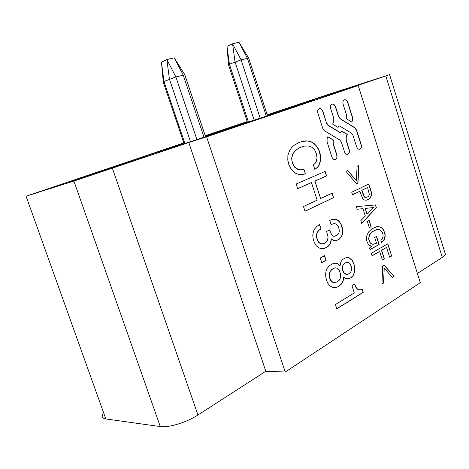 <?xml version="1.0" encoding="UTF-8"?>
<svg xmlns="http://www.w3.org/2000/svg" width="469" height="469" viewBox="0 0 469 469"><rect width="100%" height="100%" fill="white"/><g stroke="black" fill="none" stroke-linecap="round" stroke-linejoin="round"><path stroke-width="0.7" d="M285.263 372.023L420.294 282.701L358.222 85.528L206.595 136.819L285.263 372.023L265.806 371.237L188.784 142.523L206.595 136.819M102.564 414.619C101.503 416.976 102.594 418.412 105.824 418.934L160.287 426.579C168.435 427.963 186.932 422.293 197.959 415.001L265.806 371.237M417.387 273.462L442.29 257.399L445.421 254.391L444.923 252.738M303.519 169.391L303.918 169.256L305.378 173.741L304.205 174.122L300.811 174.609L298.647 174.392L295.57 173.254L293.506 171.824L291.149 169.215L288.822 164.496L287.79 160.134L287.896 155.133L289.877 149.969L291.865 147.354L294.421 145.091L298.689 142.67L302.288 141.404L305.665 140.882L308.819 141.093L311.744 142.031L314.019 143.379L317.765 147.606L319.389 151.071L320.415 154.688L320.603 160.791L318.85 165.604L317.46 167.386L314.822 169.461L313.368 164.965L315.127 163.359L316.323 161.395L317.015 157.807L316.464 153.973L314.611 149.793L312.278 147.418L308.784 146.006L304.551 146.07L299.773 147.629L295.798 150.227L293.647 152.777L291.947 157.08L291.935 160.791L293.506 165.328L295.787 168.066L299.058 169.684L301.221 169.842L303.519 169.391M320.614 198.522L332.122 193.134L333.582 197.66L305.002 211.226L303.472 206.536L317.155 200.14L311.469 182.588L297.663 188.69L296.132 184.006L325.123 171.39L326.582 175.91L314.963 181.04L320.614 198.522L314.787 181.081L326.406 175.945L324.958 171.461M319.002 224.932L319.6 224.628L320.984 228.895L318.914 230.373L317.478 232.214L316.704 234.277L316.598 236.751L317.607 240.398L318.914 242.391L320.227 243.411L322.197 243.88L324.378 243.352L325.879 242.461L327.368 240.65L328.101 237.115L326.606 231.434L329.713 229.857L331.214 233.908L332.462 235.555L333.617 236.159L336.42 235.649L338.811 233.169L339.269 231.446L339.087 228.954L338.272 226.539L336.982 224.669L335.868 223.936L334.039 223.631L331.091 224.534L329.754 220.407L332.146 219.469L335.206 219.263L337.152 219.861L338.858 220.999L340.869 223.66L342.212 227.342L342.769 231.188L342.388 234.518L341.485 236.704L339.204 239.243L335.874 240.749L333.4 240.456L331.302 238.844L331.044 241.517L330.217 243.868L328.681 245.926L326.301 247.655L324.114 248.535L322.01 248.781L319.002 247.954L316.417 245.873L314.482 242.801L313.21 239.19L312.764 235.274L313.398 231.592L314.611 228.972L316.95 226.31L319.002 224.932M324.607 255.669L326.131 260.359L321.787 262.757L320.251 258.038L324.607 255.669M334.544 287.702L332.556 287.433L329.883 285.891L327.819 283.229L326.741 280.82L325.838 277.466L325.65 273.609L326.072 271.164L327.221 268.35L329.496 265.548L333.729 263.191L337.176 263.355L340.06 265.636L340.928 261.796L342.663 259.416L346.298 257.487L349.212 257.798L352.225 260.283L354.511 265.565L354.916 270.554L353.685 274.781L351.474 277.437L348.537 278.862L346.011 278.68L343.748 277.021L343.167 280.984L341.139 284.466L337.686 286.928L334.544 287.702M361.493 289.584L362.203 289.297L363.199 292.38L336.801 308.831L335.411 304.569L354.306 292.92L351.926 285.557L354.564 283.962L356.188 287.532L357.46 289.004L359.459 289.86L361.493 289.584M356.376 180.764L357.079 166.313L358.849 165.522L357.982 183.039L356.481 183.748L345.929 171.302L347.769 170.476L356.376 180.764L347.617 170.546M366.142 200.228L364.208 199.935L362.748 198.844L359.864 191.241L352.559 194.764L351.738 192.208L368.851 184.012L371.477 192.448L371.665 195.168L370.094 198.252L368.259 199.565L366.142 200.228M356.346 206.612L375.493 204.941L376.367 207.697L361.71 223.414L360.831 220.647L365.316 215.998L362.971 208.646L357.19 209.262L356.346 206.612L375.493 204.941M369.191 220.448L371.172 226.679L369.32 227.676L367.327 221.432L369.191 220.448M370.135 242.637L371.6 243.857L373.136 244.255L376.531 243.235L374.684 237.449L376.566 236.405L379.14 244.49L370.094 249.643L369.566 247.984L371.653 246.161L369.76 245.416L368.3 244.115L367.209 242.268L366.535 239.888L366.67 236.077L368.552 231.991L371.858 228.825L376.601 226.767L378.512 226.633L380.846 227.242L383.601 229.851L385.131 234.541L385.113 236.781L384.299 239.507L381.649 242.696L380.869 240.263L381.977 239.12L382.909 237.162L383.079 234.951L382.452 232.495L380.382 229.945L378.377 229.388L376.466 229.617L371.958 232.014L369.496 235.045L368.757 238.774L369.953 242.661L368.581 238.797L369.437 234.852L372.404 231.551L377.135 229.47M371.26 253.301L387.81 243.774L391.679 255.98L389.657 257.188L386.556 247.415L381.655 250.264L384.387 258.847L382.37 260.043L379.632 251.437L372.069 255.822L371.26 253.301M382.681 265.97L384.117 265.102L394.089 276.44L392.418 277.49L384.211 268.151L383.671 282.977L381.948 284.062L382.681 265.97M346.714 118.423L346.691 115.503L343.144 104.323C342.558 101.697 343.12 100.167 344.832 99.727C346.175 99.797 347.195 100.771 347.887 102.635L352.471 117.103L352.495 120.211L351.797 122.116L346.556 118.845L346.714 118.423M327.849 136.714L333.348 139.973L333.195 143.42L336.836 154.805C337.44 157.631 336.789 159.267 334.878 159.718C333.553 159.624 332.556 158.68 331.882 156.881L327.098 141.949L327.092 138.707L327.849 136.714M326.653 122.978L328.364 125.34L340.084 132.446L340.717 132.621L341.983 131.179L347.3 134.41L346.222 137.358L346.239 140.313L349.2 149.611C349.798 152.378 349.176 153.979 347.336 154.424C346.046 154.33 345.073 153.398 344.41 151.622L341.426 142.265L339.755 139.955L324.583 130.886L322.736 128.348L317.918 113.316C317.314 110.584 317.935 108.99 319.782 108.532C321.201 108.609 322.267 109.599 322.989 111.511L326.483 123.03L322.813 111.563C322.103 109.658 321.036 108.667 319.612 108.585L319.248 108.638M330.739 108.744C330.147 106.07 330.733 104.505 332.515 104.059C333.893 104.13 334.936 105.115 335.64 106.996L338.624 116.371L340.283 118.704L354.886 127.761L356.616 130.2L361.171 144.581C361.757 147.289 361.165 148.866 359.395 149.3C358.134 149.212 357.185 148.286 356.534 146.527L353.01 135.43L351.387 133.143L339.961 126.149L339.322 125.968L338.055 127.404L332.638 124.097L333.758 121.143L333.746 118.176L330.739 108.744M105.824 418.934L26.059 196.206L73.897 181.046L188.784 142.523M26.059 196.206L183.795 142.91M205.217 135.699L247.186 121.577M267.219 114.835L326.946 94.896L389.581 74.647L385.811 75.943L442.29 257.399M358.222 85.528L339.878 91.467L385.811 75.943M267.312 115.134L313.55 100.178L262.681 117.356L205.27 135.863M205.24 135.781L247.21 121.653M344.932 89.473L290.475 107.272L344.932 89.473M129.52 162.186L82.884 177.663L68.462 182.101L86.935 175.769C115.415 166.167 156.195 152.865 145.759 156.611L129.52 162.186M205.305 135.975L254.221 120.211L195.045 140.196L133.061 160.076L183.819 142.992M305.378 173.741L303.754 169.309M303.038 174.404L305.202 173.782M314.799 169.397L317.284 167.427L318.674 165.645L320.427 160.832L320.456 156.001L318.721 149.875L316.253 145.736L311.979 142.277L307.623 140.987L302.171 141.439M302.358 169.696L299.949 169.878L297.844 169.409L294.761 167.322L292.275 162.931L291.63 158.334L292.463 154.77L294.831 151.059L298.495 148.239L303.384 146.328M333.582 197.66L331.964 193.21M304.985 211.179L333.406 197.695M297.651 188.655L311.469 182.588M320.984 228.895L319.442 224.71M322.197 243.88L320.051 243.434L318.738 242.414L317.431 240.421L316.417 236.775L316.528 234.301L317.302 232.237L318.738 230.396L320.808 228.925M334.585 236.235L333.436 236.188L331.642 234.881L329.549 229.939M331.073 224.487L334.039 223.631M335.763 240.755L339.023 239.266L341.309 236.728L342.429 233.539L342.511 229.98L341.221 224.827L339.415 221.784L336.906 219.855L333.084 219.281M322.977 248.734L326.576 247.433L329.279 245.064L330.528 242.76L331.302 238.844M321.769 262.687L325.955 260.377L324.448 255.752M340.06 265.636L336.994 263.379L334.655 263.033M347.529 278.973L350.46 278.017L352.893 275.79L354.406 272.454L354.757 268.145L353.72 263.543L352.049 260.307L349.036 257.815L346.28 257.493M334.514 287.702L337.504 286.94L340.957 284.484L342.986 281.001L343.748 277.021M363.199 292.38L362.045 289.361M336.771 308.743L363.018 292.392M360.438 289.836L358.38 289.672L357.278 289.015L356.006 287.544L354.417 284.05M356.452 183.713L357.806 183.074L358.674 165.604M352.541 194.717L359.864 191.241M366.641 200.14L369.918 198.287L371.489 195.198L371.301 192.483L368.693 184.088M376.367 207.697L375.317 204.971M361.675 223.291L376.191 207.726M369.296 227.617L370.997 226.703L369.027 220.536M371.061 243.534L369.953 242.661M373.775 244.238L372.345 244.202L370.885 243.558M370.07 249.578L378.958 244.513L376.408 236.493M381.614 242.602L383.343 240.82L384.662 238.094L385.002 235.315L384.68 233.017L383.425 229.874L381.719 227.922L379.521 226.849L377.094 226.691M391.679 255.98L387.652 243.862M389.633 257.112L391.504 255.998M382.346 259.973L384.205 258.865L381.473 250.282L386.556 247.415M372.046 255.752L379.632 251.437M394.089 276.44L383.988 265.178M392.365 277.425L393.907 276.458M381.948 283.962L383.495 282.995L384.211 268.151M351.674 122.04L352.325 120.263L352.295 117.156L347.717 102.688C347.031 100.823 346.011 99.856 344.662 99.78L344.352 99.827M335.2 159.683C336.76 158.915 337.246 157.303 336.66 154.846L333.019 143.461L333.172 140.02L327.802 136.831M340.863 132.604L339.914 132.493L328.189 125.387L326.483 123.03M347.64 154.389C349.141 153.644 349.598 152.062 349.024 149.652L346.069 140.354L346.046 137.399L347.124 134.456L341.936 131.302M359.676 149.271C361.118 148.538 361.558 146.985 360.995 144.622L356.44 130.247L354.716 127.808L340.113 118.751L338.448 116.418L335.47 107.049C334.772 105.167 333.729 104.188 332.339 104.112L332.005 104.159M337.932 127.328L338.993 126.032M334.854 282.678L332.726 282.338L330.774 280.614L329.672 278.287L329.144 275.027L329.701 272.155L331.853 269.288L335.194 267.828L337.305 268.245L339.099 269.951L340.646 274.242L340.441 277.918L339.239 280.228L336.982 282.027L333.852 282.619L331.659 281.453L329.854 278.269L329.32 275.01L330.422 271.047L333.084 268.555L335.37 267.811M347.353 274.406L345.248 274.078L343.894 272.917L342.792 270.707L342.347 268.438L342.862 265.36L344.211 263.443L346.732 262.189L348.795 262.511L350.079 263.695L351.451 267.002L351.627 269.511L350.683 272.225L348.373 274.113L346.368 274.4L344.076 272.905L342.968 270.695L342.522 268.42L343.038 265.343L344.387 263.426L346.913 262.171M366.055 197.496L364.735 197.302L363.768 196.153L361.751 190.273L367.59 187.506L369.379 194.529L368.669 196.13L367.385 197.056L365.439 197.478L364.307 196.699L361.927 190.244L367.59 187.506M367.057 214.227L365.034 208.453L373.553 207.533L367.057 214.227L365.21 208.424M248.412 121.958L229.423 64.235L241.084 59.862L248.687 58.08M184.868 143.461L163.962 81.477L175.881 76.934L184.856 74.852M254.151 120.105L235.045 61.885L232.571 43.787L226.984 46.29L229.423 64.235L228.509 64.828L247.415 122.274M196.91 139.563L175.881 76.934L166.882 59.598L161.459 62.143L163.962 81.477L163.253 82.028L184.065 143.719M260.172 118.165L241.084 59.862L232.571 43.787L238.938 42.257L247.392 58.209L266.316 116.124M190.473 141.661L169.42 79.103L166.882 59.598L174.245 57.828L184.833 74.688M112.413 168.33L197.959 415.001M73.897 181.046L160.287 426.579M174.245 57.828L183.191 75.017L203.997 137.171M389.581 74.647L445.439 254.391M267.506 115.726L248.646 57.951L238.938 42.257M205.533 136.655L184.804 74.688M226.984 46.29L228.52 64.663M161.459 62.143L163.265 81.817"/></g></svg>

